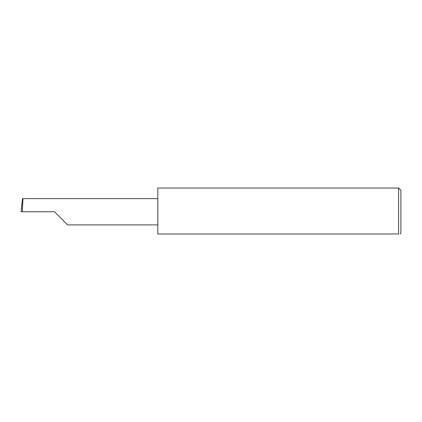 <?xml version="1.0" encoding="UTF-8"?>
<svg xmlns="http://www.w3.org/2000/svg" width="422" height="422" viewBox="0 0 422 422"><rect width="100%" height="100%" fill="white"/><g stroke="black" fill="none" stroke-linecap="round" stroke-linejoin="round"><path stroke-width="0.63" d="M54.491 211.76L67.625 224.894L54.491 211.76L67.625 224.894L54.491 211.76L22.282 211.76L22.973 198.625L22.524 198.625L21.1 211.76L22.282 211.76M398.621 188.022L157.807 188.022L157.807 233.978L398.621 233.978C400.626 233.978 400.626 233.978 398.621 233.978C400.626 233.978 400.626 233.978 398.621 233.978L398.621 188.022L400.9 190.301L400.9 233.218L400.14 233.978M21.1 211.76L21.765 205.002M157.807 198.625L22.973 198.625M67.625 224.894L157.807 224.894"/></g></svg>
